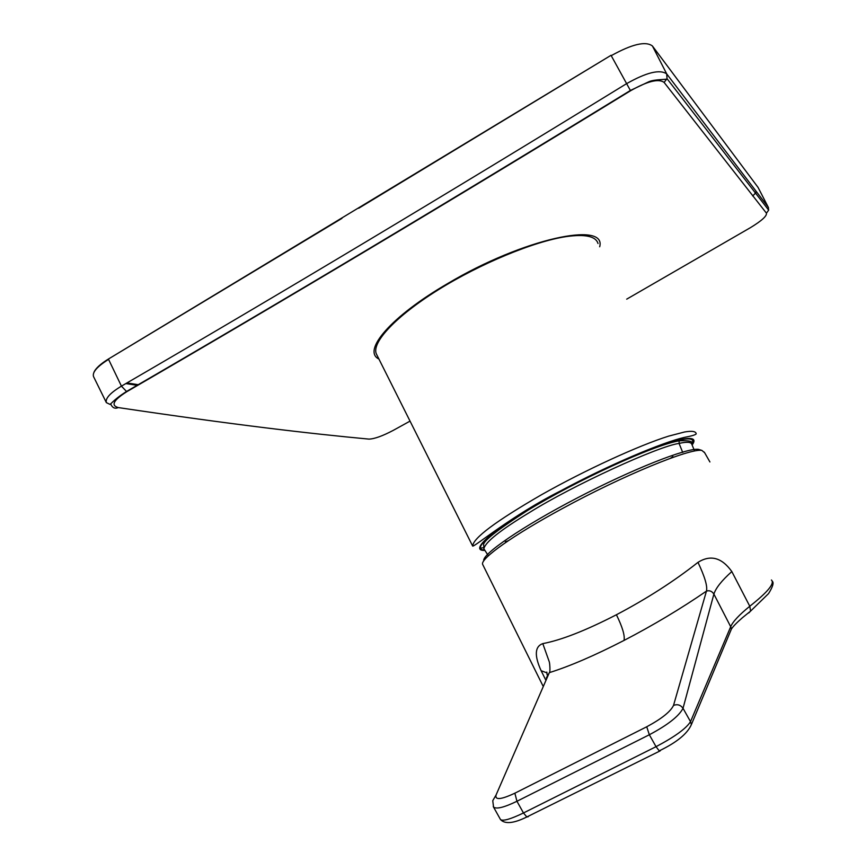 <?xml version="1.0" encoding="UTF-8"?>
<svg xmlns="http://www.w3.org/2000/svg" width="866" height="866" viewBox="0 0 866 866"><rect width="100%" height="100%" fill="white"/><g stroke="black" fill="none" stroke-linecap="round" stroke-linejoin="round"><path stroke-width="1.3" d="M691.869 444.42C694.857 439.094 690.884 437.633 679.962 440.025C658.593 442.797 571.019 482.968 526.972 510.594C491.834 531.475 471.093 550.17 484.462 549.899M626.703 299.16L750.465 227.639C761.658 220.808 766.984 215.991 766.442 213.188L664.103 82.4C658.615 78.405 647.432 81.188 630.545 90.757C540.59 145.921 453.697 198.531 369.869 248.574C286.061 298.597 205.026 346.313 126.75 391.724C113.457 400.157 110.621 405.44 118.252 407.572C235.151 424.957 309.433 433.552 368.938 439.105C374.404 438.943 382.512 436.031 393.251 430.38L410.04 421.114M673.521 705.411C677.396 703.939 680.568 704.902 683.025 708.301C679.02 716.117 667.794 724.939 649.338 734.758L646.729 726.78C661.613 718.78 670.544 711.657 673.521 705.411L706.45 591.121C707.652 586.412 704.837 576.821 697.985 562.348C674.138 581.194 646.945 598.666 616.419 614.752C585.817 630.502 561.287 640.126 542.798 643.611C534.787 646.48 534.225 655.508 541.109 670.685L546.987 672.904M598.005 243.53C595.851 236.234 585.21 233.928 566.072 236.624C534.041 241.419 480.197 263.643 438.088 289.915C395.892 316.209 371.666 342.265 376.255 353.718L377.013 355.222M542.798 643.611L549.217 661.646C549.802 662.88 550.44 672.557 549.325 672.644C569.98 666.16 594.888 655.421 624.029 640.429C653.332 625.176 680.806 608.733 706.45 591.121C709.46 590.147 711.939 591.132 713.887 594.087L730.698 626.713L690.516 721.659C686.251 728.458 674.766 736.793 656.038 746.676L649.338 734.758L516.948 801.267C504.153 807.448 496.359 809.374 493.555 807.058L492.754 800.693L496.077 794.977L549.325 672.644L546.37 677.862M697.985 562.348C710.542 554.478 721.811 557.552 731.824 571.56C721.789 580.523 715.814 588.036 713.887 594.087L683.025 708.301L690.516 721.659L691.382 724.582L731.402 629.073L730.698 626.713C732.798 621.68 739.163 614.86 749.783 606.254L731.824 571.56M748.787 612.944L750.595 611.093L749.783 606.254C767.752 592.063 774.973 583.316 771.422 580.014M482.936 564.978L482.611 564.318C480.186 558.732 513.365 535.026 562.64 508.418C622.643 475.672 690.04 448.036 701.882 450.407L704.653 452.734L709.914 461.957M493.274 806.603L500.516 819.572C503.038 821.347 510.691 819.139 523.465 812.968L516.948 801.267L514.869 793.191C501.035 799.664 494.778 800.26 496.077 794.977M341.962 218.351L108.618 358.914L611.071 55.283L358.697 208.251M126.75 391.724L121.435 386.139L108.564 359.379C97.133 366.567 92.121 372.304 93.539 376.602L106.377 402.658C105.154 398.447 110.177 392.937 121.435 386.139C277.997 295.176 446.271 194.417 626.248 83.861C646.328 72.43 659.816 69.107 666.712 73.902L768.272 207.234L768.662 210.113L768.272 207.234L758.075 187.435L652.412 45.985C645.722 40.897 631.996 44.123 611.223 55.662L630.545 90.757M768.51 207.764L768.11 209.431M694.251 450.147L691.837 444.334C691.122 441.985 686.868 441.671 679.063 443.414C658.117 446.25 572.567 485.545 529.462 512.51C500.299 530.176 485.112 542.268 483.877 548.795L484.635 550.04M679.962 440.025L679.193 440.805L679.063 443.414L682.733 452.463M599.683 246.778C606.882 220.711 522.902 238.735 447.949 283.399C391.053 316.361 361.761 350.871 378.929 359.054M664.103 82.4L667.037 78.687L666.712 73.902L652.412 45.985M545.58 679.68L541.109 670.685M670.457 458.287L672.904 456.588M472.684 546.11C474.979 546.608 512.499 515.097 560.562 490.925C609.567 464.522 662.739 442.299 684.497 437.362C691.469 436.063 695.376 434.905 696.21 433.888C695.993 431.333 692.118 430.694 684.584 431.982L668.682 436.118C638.664 445.525 585.264 470.032 541.705 494.627C495.937 521.072 472.933 538.241 472.684 546.11L376.255 353.718M692.118 444.962C696.405 439.246 693.287 437.287 682.776 439.105C659.556 443.143 595.278 471.32 543.978 500.451C492.473 529.613 468.279 551.187 484.863 550.408M505.398 541.748L508.212 540.785M480.63 548.113L483.975 547.648M646.729 726.78L514.869 793.191M616.419 614.752C622.481 627.136 625.014 635.698 624.029 640.429M528.195 816.746L526.831 816.963L523.465 812.968L656.038 746.676L659.221 750.865C676.725 742.433 687.442 733.675 691.382 724.582M729.583 633.403L731.391 629.073C732.917 626.594 736.576 622.816 742.4 617.739L750.595 611.093L768.532 593.621C772.862 586.726 774.074 582.558 772.169 581.118M660.303 750.8L526.831 816.963C513.733 823.436 504.965 824.313 500.526 819.582M704.09 452.03L704.653 452.734M483.791 560.854C481.572 554.446 522.263 526.528 577.481 497.831C632.635 469.091 686.738 447.765 698.429 449.346L701.882 450.407M118.252 407.572C115.351 408.882 113.045 408.124 111.346 405.299L110.632 403.848M125.841 383.573L137.651 385.392M752.684 195.965L756.516 192.111M756.148 191.635L755.065 192.891M138.733 384.764L126.934 382.934M93.918 372.369C95.596 368.407 100.456 363.947 108.477 358.989M766.442 213.188L768.662 210.113L667.037 78.687C668.271 79.856 655.01 78.936 648.742 81.783L630.329 90.497C450.677 200.609 282.662 300.978 126.317 391.605C111.714 400.947 110.458 405.277 109.636 404.216L106.399 402.636M691.696 443.879C693.504 441.4 689.336 440.372 679.193 440.805C653.278 445.178 576.442 480.554 527.383 510.594C496.835 530.219 482.275 541.737 483.693 545.147L483.877 548.795L487.839 554.954M482.676 564.448L542.906 685.807M547.15 674.895L546.792 672.07M756.18 191.667L755.087 192.923M138.592 384.85L126.793 383.021"/></g></svg>

